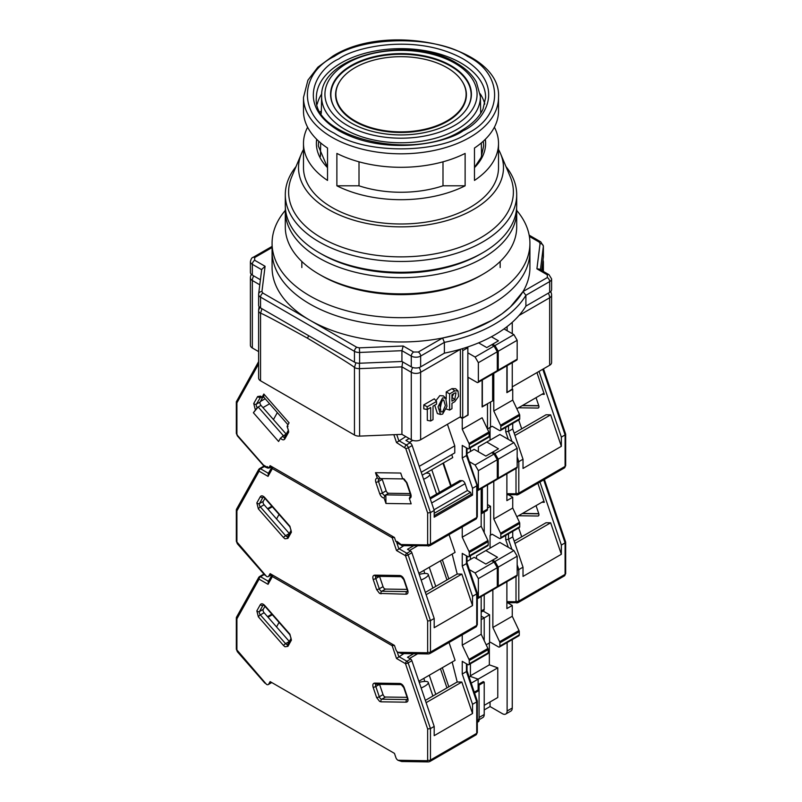 <?xml version="1.0" encoding="UTF-8"?>
<svg xmlns="http://www.w3.org/2000/svg" width="802" height="802" viewBox="0 0 802 802"><rect width="100%" height="100%" fill="white"/><g stroke="black" fill="none" stroke-linecap="round" stroke-linejoin="round"><path stroke-width="1.2" d="M442.604 397.912L438.052 406.794L440.529 414.464L442.604 414.113L446.975 406.383L445.722 398.183L442.604 397.912M445.722 398.183L443.376 395.897L439.797 395.637L435.927 400.719M434.714 405.17L437.381 413.571L440.529 414.464M441.772 400.83L439.967 409.561M442.604 400.078L443.666 399.907L445.361 405.561L442.604 411.947L440.95 411.757L439.937 405.712L442.604 400.078M442.594 338.003L444.388 342.364A132.23 76.34 180 0 0 494.493 324.229A132.23 76.34 180 0 0 525.901 295.306L549.661 281.592L549.661 292.389L525.901 306.103L525.901 295.306L523.024 291.567L510.433 306.895L501.962 313.843L492.157 320.188L469.15 330.735L456.238 334.805L442.594 338.003L418.293 352.028A3.308 1.905 60 0 1 420.639 356.078L444.388 342.364L444.388 353.161L420.639 366.875L420.639 356.078A6.606 3.82 180 0 1 411.286 356.078L411.286 366.875L401.932 361.481L359.607 363.246L359.607 352.449L401.932 350.685L401.932 361.481M252.339 347.988L252.339 280.51A6.606 3.82 180 0 1 250.404 277.813L250.404 345.291A6.606 3.82 0 0 0 252.339 347.988L258.615 351.607M549.661 365.261A6.606 3.82 0 0 0 551.596 362.564L551.596 295.086A6.606 3.82 180 0 1 549.661 297.783L549.661 365.261L512.257 386.855M512.257 362.694L512.257 389.551L507.115 392.519L507.115 365.662M482.112 406.684L492.628 400.89L492.628 374.023M462.423 348.649A6.606 3.82 60 0 1 462.704 350.685L467.847 347.717L467.847 415.195L462.704 418.163L460.368 416.809L420.639 439.747L420.639 372.278L460.368 349.331L460.368 416.809M258.635 377.822A6.606 3.82 0 0 0 258.615 378.103A6.606 3.82 0 0 0 260.55 380.8L354.454 435.005A6.606 3.82 0 0 0 359.607 436.118L401.932 434.353L411.286 439.747A6.606 3.82 0 0 0 420.639 439.747M507.115 330.715L507.115 326.594M482.343 406.825L482.343 379.968M467.847 347.717A6.606 3.82 -120 0 0 467.807 346.925M427.306 409.451L427.306 420.358L430.684 420.99L430.684 407.496L427.175 409.521L423.807 408.89L423.807 404.87L427.175 406.825L436.529 401.421L434.293 398.815L423.807 404.87M446.243 409L449.621 410.063L451.957 408.709L451.957 403.316L454.764 401.692L458.574 396.388L458.002 390.985L455.646 388.699L451.957 388.619L446.243 391.917L446.243 398.825M401.932 434.353L401.932 366.875L411.286 372.278L411.286 439.747M354.454 435.005L354.454 367.537C354.253 366.644 338.604 356.88 307.507 338.213C276.399 320.96 260.75 312.67 260.55 313.321A6.606 3.82 180 0 1 258.615 310.625A6.606 3.82 180 0 1 258.635 310.344L259.768 307.377M512.257 333.682L512.257 322.294M462.704 418.163L462.704 350.685M436.529 401.421L436.529 404.128L433.02 406.153L433.02 419.647L430.684 420.99M427.175 409.521L427.175 406.825M449.621 410.063L449.621 393.872L446.243 391.917M449.621 393.872L454.764 390.895L451.957 388.619M458.002 390.985L454.764 390.895M402.674 361.913L401.932 366.875L359.607 368.639A6.606 3.82 180 0 1 354.454 367.537L355.887 362.765M359.436 363.246L359.607 436.118M307.507 338.213L308.67 335.707M354.454 362.133L260.55 307.928L260.55 297.131L354.454 351.336L354.454 362.133A6.606 3.82 0 0 0 359.607 363.246M258.635 304.95A6.606 3.82 0 0 0 258.615 305.221A6.606 3.82 0 0 0 260.55 307.928M260.409 279.778L252.339 275.106L252.339 264.319L261.673 269.703M418.293 352.028L413.621 352.028A3.308 1.905 120 0 0 411.286 356.078L401.932 350.685L403.205 346.013L359.366 347.847L359.607 352.449A6.606 3.82 180 0 1 354.454 351.336A3.308 1.905 -60 0 1 356.79 347.286L262.896 293.081A3.308 1.905 120 0 0 260.55 297.131A6.606 3.82 180 0 1 258.615 294.424A6.606 3.82 180 0 1 258.635 294.154A3.308 2.697 7.1 0 1 258.655 293.883L261.703 269.432L265.091 266.284L254.675 260.269A3.308 1.905 120 0 0 252.339 264.319A6.606 3.82 180 0 1 250.404 261.612L250.404 272.409A6.606 3.82 0 0 0 252.339 275.106M540.438 269.753L543.365 246.354L543.365 257.151A6.606 3.82 0 0 0 543.385 256.871A6.606 3.82 0 0 0 543.365 256.6M543.365 257.151L541.701 270.474M549.661 292.389A6.606 3.82 0 0 0 551.596 289.682L551.596 278.885A6.606 3.82 180 0 1 549.661 281.592A3.308 1.905 60 0 0 547.325 277.542L523.024 291.567M525.901 306.103A132.23 76.34 180 0 1 444.388 353.161M411.286 366.875A6.606 3.82 0 0 0 420.639 366.875M454.764 393.06L455.997 392.84L454.764 399.536L451.957 401.16L451.957 394.674L454.764 393.06M453.721 393.662L451.957 397.261L454.764 399.536M539.315 269.101L536.909 268.83L547.325 274.845A3.308 1.905 -60 0 1 548.979 274.675L539.315 269.101M450.784 65.533A70.406 40.651 0 0 0 362.805 60.12A70.406 40.651 0 0 0 335.136 108.651A70.406 40.651 0 0 0 351.216 123.017A70.406 40.651 0 0 0 466.864 108.651A70.406 40.651 0 0 0 450.784 65.533M447.045 67.689A65.122 37.594 180 0 1 461.912 80.982A65.122 37.594 180 0 1 436.328 125.854A65.122 37.594 180 0 1 354.955 120.861A65.122 37.594 180 0 1 340.088 80.982A65.122 37.594 180 0 1 447.045 67.689M285.301 210.425A128.921 74.436 0 0 0 272.078 243.267L272.078 251.357A128.921 74.436 0 0 0 309.843 303.988A128.921 74.436 0 0 0 450.333 320.128A128.921 74.436 0 0 0 529.922 251.357L529.922 267.557A128.921 74.436 0 0 1 450.333 336.319A128.921 74.436 0 0 1 309.843 320.188A128.921 74.436 0 0 1 272.078 267.557L272.078 251.357A128.921 74.436 0 0 0 309.843 303.988A128.921 74.436 0 0 0 450.333 320.128A128.921 74.436 0 0 0 529.922 251.357L529.922 243.267A128.921 74.436 0 0 0 516.699 210.425M272.078 243.267A128.921 74.436 0 0 0 309.843 295.888A128.921 74.436 0 0 0 450.333 312.028A128.921 74.436 0 0 0 529.922 243.267M516.598 208.179A115.699 66.797 180 0 1 516.699 210.876L516.699 227.066A115.699 66.797 180 0 1 482.814 274.304A115.699 66.797 180 0 1 319.186 274.304L321.522 275.647A112.39 64.892 0 0 0 321.532 275.647L319.186 274.304A115.699 66.797 180 0 1 285.301 227.066L285.301 210.876A115.699 66.797 180 0 1 285.402 208.179M516.699 210.876A115.699 66.797 180 0 1 445.27 272.59A115.699 66.797 180 0 1 319.186 258.104A115.699 66.797 180 0 1 285.301 210.876M321.532 275.647A112.39 64.892 0 0 0 480.478 275.647L482.814 274.304M481.621 253.382A112.39 64.892 180 0 1 321.532 254.054A112.39 64.892 0 0 0 480.478 254.054L482.814 252.71A115.699 66.797 180 0 1 319.186 252.71L319.186 252.71A115.699 66.797 180 0 1 285.301 205.472L285.301 194.675A115.699 66.797 180 0 1 295.998 166.626M565.089 433.681L565.089 434.935L561.35 437.09L561.35 446.323L523.014 468.458L523.014 459.225L518.804 461.651L518.804 493.12L565.089 466.403A1.985 1.143 180 0 0 565.671 465.591L564.407 467.917A3.308 1.905 -120 0 0 565.089 466.403L565.089 433.681M518.523 407.787L537.901 408.058A2.647 1.524 -120 0 0 538.403 407.937A2.647 1.524 -120 0 0 538.764 405.662L536.047 397.672M516.829 408.759L542.974 393.662L544.317 394.333L536.939 372.599M561.35 437.09L539.034 371.396M512.257 389.01L506.884 392.649L506.884 365.792M470.423 451.496L470.423 447.847L470.423 451.496M514.172 433.18L546.032 414.774L550.653 414.845L561.35 446.323M541.881 394.303L544.317 394.333M517.17 462.122L518.804 461.651L517.17 456.829M514.944 435.466L550.653 414.845M512.729 389.281L512.729 400.078L519.465 414.323A1.985 1.143 -120 0 1 519.746 415.456L519.746 418.704L500.809 429.631A1.985 1.143 60 0 1 500.398 430.534A1.985 1.143 60 0 1 499.405 430.443L492.157 426.253L487.486 428.96L492.157 426.253M500.398 430.534L519.335 419.606A1.985 1.143 -120 0 0 519.746 418.704M512.729 423.416L512.729 428.94L523.014 459.225M493.791 373.351L493.791 411.005L500.528 425.26A1.985 1.143 60 0 1 500.809 426.393L500.809 429.631M478.604 342.855L486.784 347.577L498.473 340.83L491.405 336.76M490.523 402.103L490.523 427.205M492.628 344.208L494.964 345.552L513.902 334.624L504.007 328.91M513.902 334.624L517.17 340.289L498.232 351.226L498.232 370.113A1.985 1.143 60 0 1 497.831 371.025A1.985 1.143 60 0 1 497.24 371.095M497.831 371.025L516.759 360.098A1.985 1.143 -120 0 0 517.17 359.186L517.17 340.289M490.052 440.158L490.052 427.476M493.791 411.005L512.729 400.078M511.947 441.461L508.518 431.366L512.729 428.94M508.518 425.852L508.518 431.366L505.721 431.737L508.308 439.356M498.232 351.226L494.964 345.552M287.968 424.729L263.728 397.08L262.003 397.331L263.848 394.033L289.061 422.784L287.216 426.083L287.998 426.373M262.795 397.622L260.57 396.118L257.632 396.549A1.985 1.534 29.2 0 0 260.289 397.17A2.647 1.524 60 0 1 260.56 396.86M425.762 473.17A11.569 3.078 161.2 0 1 429.822 474.122A11.569 3.078 161.2 0 1 426.223 477.952A11.569 3.078 161.2 0 1 423.616 479.275M409.17 438.534L405.902 440.418L410.063 442.824A3.308 1.905 60 0 1 412.158 445.551L434.193 510.433L434.193 517.21L472.528 495.085L471.225 494.333L470.543 492.318L467.426 490.513L465.1 483.676A3.308 1.905 -120 0 0 463.005 480.949A3.308 1.905 -120 0 0 461.972 480.629L459.877 480.598L429.932 497.892M487.486 429.14L487.486 403.857L482.112 406.955L482.112 380.098M487.486 509.12L482.343 512.087A3.308 1.905 60 0 1 481.661 513.601L486.804 510.633A3.308 1.905 -120 0 0 487.486 509.12L487.486 484.959M459.907 417.08L462.243 418.433L467.847 414.925M477.962 382.494L496.889 371.567A1.985 1.143 -120 0 0 497.3 370.654L497.3 351.767L478.373 362.694L478.373 381.592A1.985 1.143 60 0 1 477.962 382.494A1.985 1.143 60 0 1 476.969 382.394L468.087 377.271L468.087 415.055M462.243 418.433L462.243 429.23L482.112 417.752L488.839 432.007A1.985 1.143 -120 0 1 489.12 433.14L489.12 436.378L469.25 447.847A1.985 1.143 60 0 1 468.839 448.759A1.985 1.143 60 0 1 467.847 448.659L462.243 445.421L462.243 458.012L466.443 455.586L466.443 447.847M482.343 512.087L482.343 487.927M263.577 465.631A1.985 0.531 -41.2 0 1 263.387 465.571A1.985 0.531 -41.2 0 1 263.477 465.07L266.595 466.874L267.487 466.654L268.75 468.087L270.104 465.661L394.454 537.46L395.807 541.45L397.07 541.46L401.09 544.528A1.985 1.534 90.8 0 0 402.464 545.701L429.772 545.741A3.308 1.905 60 0 0 430.453 544.227A1.985 1.143 180 0 1 427.646 544.227L427.646 512.969L430.453 512.588L434.193 510.433M478.373 362.694L475.095 357.03L494.032 346.093L497.3 351.767M467.847 352.84L475.095 357.03M421.23 472.258L454.764 452.899L454.764 445.842L447.436 424.278M443.436 462.965L451.135 485.651M472.528 495.085L472.528 488.298L462.243 458.012M469.25 447.847L469.25 444.609L489.12 433.14M462.243 429.23L468.969 443.476A1.985 1.143 60 0 1 469.25 444.609M468.839 448.759L488.709 437.29A1.985 1.143 -120 0 0 489.12 436.378M384.108 498.042C382.243 497.751 380.78 496.328 379.737 493.771L375.837 482.303C375.156 479.756 375.657 478.363 377.341 478.122L375.496 472.689L400.709 473.05L402.554 478.483L403.987 478.924L406.935 482.744L410.825 494.212C411.506 496.759 411.005 498.152 409.321 498.393L411.165 503.826L385.952 503.466L384.108 498.042L384.9 495.415L385.832 494.874L385.952 503.466M253.392 412.739L258.194 406.985L283.407 435.747L280.449 438.193L278.605 441.491L253.392 412.739L257.262 407.526A2.647 1.524 60 0 1 256.399 404.148A1.985 1.534 -150.8 0 1 253.733 403.516L257.632 396.549M271.587 466.523L268.75 468.087M419.225 466.353L454.764 445.842M427.646 512.969L405.752 448.498L396.509 442.554L405.802 436.589M472.528 488.298L476.729 485.872L476.729 484.629L466.443 455.586M442.965 463.235L450.664 485.922M269.592 403.777L262.956 407.606M260.409 401.501L265.181 398.744M410.574 495.225L385.832 494.874L388.639 493.26L410.183 493.561M409.321 498.393L410.554 495.516M402.554 478.483L404.569 479.476M375.496 472.689L380.298 478.583L402.754 478.904M377.341 478.122L379.366 479.125L380.298 478.583M378.855 479.245L379.366 479.125M262.485 397.782L260.139 401.982A2.647 1.524 -120 0 0 261.001 405.371L257.262 407.526M263.728 397.08L263.848 394.033M258.615 363.988L236.911 402.845L236.329 401.772L258.475 361.882A1.985 1.534 -150.8 0 0 258.615 363.416M491.696 344.75L494.032 346.093M431.777 469.691L439.476 492.378M422.233 475.205L452.749 457.581L451.747 454.644M382.073 478.614A2.647 1.524 -120 0 0 382.243 479.355L386.133 490.824A2.647 1.524 -120 0 0 388.639 493.26M261.001 405.371L286.204 434.123A2.647 1.524 -120 0 0 286.214 434.133L283.407 435.747M471.225 494.333L434.193 515.716M470.543 492.318L434.193 513.31M433.982 509.821L467.426 490.513M419.225 574.402A11.569 3.078 161.2 0 1 428.258 574.463A11.569 3.078 161.2 0 1 424.659 578.292A11.569 3.078 161.2 0 1 421.14 580.016M271.587 574.483L268.69 576.157A3.308 1.905 60 0 1 268.239 576.618A3.308 1.905 60 0 1 266.595 576.458L264.419 574.292M268.69 576.157L270.104 573.63L394.454 645.42L395.867 649.58A3.308 1.905 60 0 0 397.972 652.307L427.125 652.768L427.646 652.096L427.646 620.999L430.453 620.628L434.193 618.462L411.877 552.738A1.985 1.143 -120 0 0 410.614 551.104L407.496 549.3L413.471 545.851M236.911 510.884L236.45 509.33L258.755 469.401A1.985 1.534 -150.8 0 1 259.226 468.929A1.985 1.143 -120 0 1 259.497 468.649L258.755 469.401A1.985 1.534 -150.8 0 0 259.086 471.175L236.911 510.884L236.911 541.982L266.505 576.407M394.173 537.29A1.985 0.531 161.2 0 1 392.178 537.761L272.379 468.599L268.048 476.358L268.58 473.421M272.79 467.215A1.985 1.143 120 0 0 272.379 468.599A1.985 1.534 -150.8 0 1 272.068 466.794L268.068 473.952M427.646 652.096A1.985 1.143 0 0 0 430.453 652.096L430.453 620.628L408.138 554.904A1.985 0.531 161.2 0 1 405.471 555.696L396.509 550.523L403.777 545.721M427.125 652.768A1.985 1.534 90.8 0 0 428.499 653.941L401.712 653.56L398.053 652.357M407.085 589.38L385.531 589.079A2.647 1.524 60 0 1 383.035 586.633L379.546 576.377A2.647 1.524 60 0 1 379.546 576.367L375.807 578.533A2.647 1.524 60 0 1 376.088 576.317M449.05 534.603L455.085 552.367L418.855 573.29M283.557 537.591L258.344 508.839L256.84 502.914L260.319 496.679C261.372 495.335 262.825 495.596 264.7 497.471L289.903 526.222L291.417 532.137L287.928 538.383L284.991 538.804L283.557 537.591A1.985 0.531 -41.2 0 1 285.572 535.686L289.311 533.52A2.647 1.524 -120 0 0 289.322 533.53L264.099 504.769A2.647 1.524 60 0 1 263.236 501.38L264.941 498.343M434.193 618.462L434.193 627.705L472.528 605.57L472.528 596.337L476.729 593.901L476.729 592.658L476.729 625.38L430.453 652.096A3.308 1.905 60 0 1 429.772 653.61L428.499 653.941M484.218 512.127L484.218 532.688L484.218 512.127M470.423 555.806L470.423 559.455L470.423 555.806M442.333 559.736L448.829 578.864M429.27 567.275L435.767 586.402M446.955 579.946L440.458 560.819M267.838 468.107L264.229 466.594A1.985 1.143 -120 0 0 263.236 466.493L259.497 468.649A1.985 1.143 -120 0 1 260.49 468.749A1.985 1.143 120 0 0 259.086 471.175L268.048 476.358M472.528 596.337L462.243 566.052L462.243 553.38L467.847 556.618A1.985 1.143 60 0 0 468.839 556.718L487.776 545.791A1.985 1.143 -120 0 0 488.187 544.879L488.187 541.641A1.985 1.143 -120 0 0 487.907 540.508L481.17 526.252L481.17 488.598M487.907 540.508L468.969 551.435A1.985 1.143 60 0 1 469.25 552.568L469.25 555.806A1.985 1.143 60 0 1 468.839 556.718M468.969 551.435L462.243 537.19L462.243 526.994M452.168 554.062L457.21 574.021L461.832 574.092L472.528 605.57M477.962 490.453L496.889 479.526A1.985 1.143 -120 0 0 497.3 478.614L497.3 459.726L494.032 454.052L475.095 464.99L478.373 470.654L478.373 489.551A1.985 1.143 60 0 1 477.962 490.453A1.985 1.143 60 0 1 477.31 490.513M475.095 464.99L469.36 461.671M494.032 454.052L491.696 452.709L485.852 456.077L474.162 449.331L467.025 453.451M426.123 594.703L461.832 574.092M423.797 570.433L424.829 573.47M457.21 574.021L425.351 592.417M272.329 506.774L268.028 509.25M271.828 506.192L267.527 508.679M462.243 566.052L466.443 563.616L466.443 555.806M462.243 537.19L481.17 526.252M497.3 459.726L478.373 470.654M466.443 562.372L466.443 563.616L466.443 562.372M565.089 541.651L565.089 542.894L561.35 545.049L561.35 554.292L523.014 576.417L523.014 567.184L518.804 569.61L518.804 601.089L565.089 574.362A1.985 1.143 180 0 0 565.671 573.56L564.407 575.876A3.308 1.905 -120 0 0 565.089 574.362L565.089 541.651M518.523 515.746L537.901 516.017A2.647 1.524 -120 0 0 538.403 515.897A2.647 1.524 -120 0 0 538.764 513.631L536.047 505.631M516.829 516.719L542.974 501.631L544.317 502.293L537.851 483.245M561.35 545.049L539.947 482.032M487.486 508.037L490.523 506.283L490.523 535.165L492.157 534.222L499.405 538.403A1.985 1.143 60 0 0 500.398 538.503A1.985 1.143 60 0 0 500.809 537.591L500.809 534.353L519.746 523.425A1.985 1.143 -120 0 0 519.465 522.292L512.729 508.037L512.729 497.24L506.884 500.618L506.884 473.751M487.486 504.528L490.523 506.283M508.578 494.844L512.729 497.24M481.17 612.126L483.526 610.763A3.308 1.905 -120 0 0 484.218 609.249L484.218 594.813M514.172 541.139L546.032 522.744L550.653 522.804L561.35 554.292M541.881 502.263L544.317 502.293M517.17 570.082L518.804 569.61L517.17 564.798M514.944 543.425L550.653 522.804M500.398 538.503L519.335 527.566A1.985 1.143 -120 0 0 519.746 526.663L519.746 523.425M512.729 531.385L512.729 536.899L523.014 567.184M493.791 481.31L493.791 518.974L500.528 533.22A1.985 1.143 60 0 1 500.809 534.353M491.696 452.709L498.473 448.789L486.784 442.042L478.373 446.904L478.373 451.767M492.628 452.168L494.964 453.521L513.902 442.584L499.877 434.494L486.784 442.042M513.902 442.584L517.17 448.258L498.232 459.185L498.232 478.082A1.985 1.143 60 0 1 497.831 478.984A1.985 1.143 60 0 1 497.24 479.055M497.831 478.984L516.759 468.057A1.985 1.143 -120 0 0 517.17 467.145L517.17 448.258M490.052 548.117L490.052 535.435L492.157 534.222M493.791 518.974L512.729 508.037M511.947 549.42L508.518 539.325L512.729 536.899M508.518 533.811L508.518 539.325L505.721 539.696L508.308 547.315M498.232 459.185L494.964 453.521M419.225 682.362A11.569 3.078 161.2 0 1 428.258 682.432A11.569 3.078 161.2 0 1 424.659 686.251A11.569 3.078 161.2 0 1 421.14 687.986M271.587 682.442L268.69 684.116A3.308 1.905 60 0 1 268.239 684.577A3.308 1.905 60 0 1 266.595 684.417L264.419 682.251M268.69 684.116L270.104 681.59L394.454 753.379L395.867 757.539A3.308 1.905 60 0 0 397.972 760.266L427.125 760.727L427.646 760.055L427.646 728.958L430.453 728.587L434.193 726.432L411.877 660.708A1.985 1.143 -120 0 0 410.614 659.064L407.496 657.269L413.621 653.73M236.911 618.843L236.45 617.299L258.755 577.37A1.985 1.534 -150.8 0 1 259.226 576.899A1.985 1.143 -120 0 1 259.497 576.618L258.755 577.37A1.985 1.534 -150.8 0 0 259.086 579.144L236.911 618.843L236.911 649.941L266.505 684.367M394.173 645.259A1.985 0.531 161.2 0 1 392.178 645.72L272.379 576.558L268.048 584.317L268.58 581.38M272.79 575.174A1.985 1.143 120 0 0 272.379 576.558A1.985 1.534 -150.8 0 1 272.068 574.763L268.068 581.911M427.646 760.055A1.985 1.143 0 0 0 430.453 760.055L430.453 728.587L408.138 662.863A1.985 0.531 161.2 0 1 405.471 663.655L396.509 658.482L403.927 653.59M427.125 760.727A1.985 1.534 90.8 0 0 428.499 761.9L401.712 761.519L398.053 760.316M407.085 697.339L385.531 697.038A2.647 1.524 60 0 1 383.035 694.602L379.546 684.337A2.647 1.524 60 0 1 379.546 684.327M449.03 642.492L455.085 660.337L418.855 681.249M283.557 645.55L258.344 616.798L256.84 610.873L260.319 604.638C261.372 603.304 262.825 603.565 264.7 605.43L289.903 634.182L291.417 640.106L287.928 646.342L284.991 646.763L283.557 645.55A1.985 0.531 -41.2 0 1 285.572 643.645L289.311 641.48A2.647 1.524 -120 0 0 289.322 641.49L264.099 612.728A2.647 1.524 60 0 1 263.236 609.35L264.941 606.302M481.17 619.645L484.218 617.891L484.218 640.648L484.218 617.891L481.17 616.136L484.218 617.891L489.591 614.783L489.591 642.853L486.182 644.818L489.591 642.853M434.193 726.432L434.193 735.665L472.528 713.529L472.528 704.296L476.729 701.87L476.729 700.617L476.729 733.339L430.453 760.055A3.308 1.905 60 0 1 429.772 761.569L428.499 761.9M470.423 663.765L470.423 676.437L478.132 679.154L478.132 689.951L479.075 690.492L479.075 720.186A3.308 1.905 60 0 1 478.383 721.7L477.31 722.311M442.333 667.695L448.829 686.823M429.27 675.234L435.767 694.362M446.955 687.905L440.458 668.778M264.49 574.703L264.229 574.553A1.985 1.143 -120 0 0 263.236 574.453L259.497 576.618A1.985 1.143 -120 0 1 260.49 576.708A1.985 1.143 120 0 0 259.086 579.144L268.048 584.317M472.528 704.296L462.243 674.011L462.243 661.339L467.847 664.587A1.985 1.143 60 0 0 468.839 664.678L487.776 653.75A1.985 1.143 -120 0 0 488.187 652.838L488.187 649.6A1.985 1.143 -120 0 0 487.907 648.467L481.17 634.222L481.17 596.568M487.907 648.467L468.969 659.404A1.985 1.143 60 0 1 469.25 660.537L469.25 663.775A1.985 1.143 60 0 1 468.839 664.678M468.969 659.404L462.243 645.149L462.243 634.863M452.168 662.021L457.21 681.981L461.832 682.051L472.528 713.529M477.962 598.422L496.889 587.485A1.985 1.143 -120 0 0 497.3 586.583L497.3 567.686L494.032 562.022L475.095 572.949L478.373 578.623L478.373 597.51A1.985 1.143 60 0 1 477.962 598.422A1.985 1.143 60 0 1 477.31 598.472M475.095 572.949L469.33 569.62M494.032 562.022L491.696 560.668L485.852 564.047L474.162 557.3L467.025 561.41M426.123 702.662L461.832 682.051M474.594 693.078L479.075 690.492M478.132 689.951L474.283 692.176M477.701 720.507A6.606 3.82 -120 0 0 479.075 717.489L479.075 685.098L478.132 684.557L478.132 679.154L471.215 683.154M469.18 677.149L470.423 676.437L478.132 679.154L497.771 667.825L489.35 664.848L489.35 642.993M423.797 678.392L424.829 681.429M457.21 681.981L425.351 700.377M272.329 614.733L268.028 617.219M271.828 614.152L267.527 616.638M462.243 674.011L466.443 671.585L466.443 663.775M462.243 645.149L481.17 634.222M497.3 567.686L478.373 578.623M466.443 670.332L466.443 671.585L466.443 670.332M484.218 709.93L490.052 706.552L502.443 713.71A6.606 3.82 60 0 0 505.751 714.031A6.606 3.82 60 0 0 507.115 711.003L507.115 642.582M483.075 611.024L489.591 614.783M507.626 602.793L512.257 605.47L506.884 608.578L506.884 581.721M470.423 675.785L489.35 664.848M479.075 685.098L484.218 682.131L483.275 681.59L478.132 684.557M484.218 682.131L484.218 714.512L479.075 717.489M479.075 719.725L482.844 717.539A6.606 3.82 -120 0 0 484.218 714.512M512.257 605.47L512.257 616.267L518.994 630.522L499.596 641.72A1.985 1.143 60 0 1 499.877 642.853L519.275 631.655A1.985 1.143 -120 0 0 518.994 630.522M519.275 631.655L519.275 634.893L499.877 646.091A1.985 1.143 60 0 1 499.466 647.003A1.985 1.143 60 0 1 498.473 646.903L490.523 642.312M499.466 647.003L518.864 635.806A1.985 1.143 -120 0 0 519.275 634.893M512.257 639.615L512.257 708.036A6.606 3.82 60 0 1 510.894 711.063L505.751 714.031M490.052 706.552L490.052 701.961M484.218 705.339L497.771 697.509L497.771 667.825M476.498 558.643L476.498 555.946L485.852 550.553L497.541 557.3L491.696 560.668M499.877 646.091L499.877 642.853M492.859 589.811L492.859 627.475L499.596 641.72M485.852 550.553L499.877 542.453L513.902 550.553L494.964 561.48L492.628 560.127M517.17 556.217L498.232 567.144L498.232 586.041A1.985 1.143 60 0 1 497.831 586.944L516.759 576.016A1.985 1.143 -120 0 0 517.17 575.114L517.17 556.217L513.902 550.553M492.859 627.475L512.257 616.267M497.831 586.944A1.985 1.143 60 0 1 497.24 587.014M494.964 561.48L498.232 567.144M485.621 143.939A84.621 48.862 0 0 0 485.17 139.438M467.616 133.272C503.586 115.819 503.586 73.804 467.616 56.351C437.391 35.589 364.619 35.589 334.384 56.351C298.414 73.804 298.414 115.819 334.384 133.272C364.609 154.044 437.381 154.044 467.616 133.272M506.002 166.626A115.699 66.797 180 0 1 516.699 194.675L516.699 205.472A115.699 66.797 180 0 1 482.814 252.71M321.532 254.054L319.186 252.71L321.522 254.054A112.39 64.892 0 0 0 321.532 254.054M327.527 167.638A84.621 48.862 180 0 1 316.379 143.398A84.621 48.862 180 0 1 316.68 139.287M321.782 93.824A84.621 48.862 0 0 0 317.221 104.13M316.83 139.438A84.621 48.862 0 0 0 316.379 143.939M516.699 194.675A115.699 66.797 180 0 1 445.27 256.389A115.699 66.797 180 0 1 319.186 241.913A115.699 66.797 180 0 1 285.301 194.675M498.513 149.503A102.476 59.168 180 0 1 500.588 153.743L510.222 176.691A112.39 64.892 180 0 1 456.027 248.56A112.39 64.892 180 0 1 321.532 237.863A112.39 64.892 180 0 1 291.778 176.691L301.412 153.743A102.476 59.168 180 0 1 303.487 149.503M498.513 97.513C502.072 46.987 388.459 20.782 332.73 56.19L317.863 67.208L307.908 80.21L303.487 97.513A97.513 56.3 180 0 0 332.048 137.322A97.513 56.3 180 0 0 469.952 137.322A97.513 56.3 180 0 0 498.513 97.513L498.513 111.007A97.513 56.3 0 0 1 474.473 148.029L474.473 180.42A97.513 56.3 0 0 0 498.513 143.398A97.513 56.3 0 0 0 494.393 127.207M481.651 111.749A97.513 56.3 0 0 0 480.669 110.937M465.12 185.813L465.12 153.423A97.513 56.3 0 0 1 336.88 153.423L336.88 185.813A97.513 56.3 0 0 0 465.12 185.813L442.995 185.813A84.621 48.862 180 0 1 359.005 185.813L359.005 161.824M307.607 127.207A97.513 56.3 0 0 0 303.487 143.398L303.487 167.688A97.513 56.3 0 0 0 332.048 207.497A97.513 56.3 0 0 0 438.313 219.708A97.513 56.3 0 0 0 498.513 167.688L498.513 143.398M500.588 153.743A102.476 59.168 180 0 1 451.175 219.277A102.476 59.168 180 0 1 328.539 209.522A102.476 59.168 180 0 1 301.412 153.743M442.995 161.824L442.995 185.813M485.32 139.287A84.621 48.862 180 0 1 485.621 143.398A84.621 48.862 180 0 1 474.473 167.638M484.779 104.13A84.621 48.862 0 0 0 480.218 93.824M303.487 143.398A97.513 56.3 0 0 0 327.527 180.42L327.527 148.029A97.513 56.3 0 0 1 303.487 111.007L303.487 97.513M321.331 110.937A97.513 56.3 0 0 0 320.349 111.749M336.88 185.813L359.005 185.813M253.713 275.898A6.606 3.82 120 0 0 252.339 280.51L259.788 284.81M542.332 270.835L543.365 262.545L543.365 271.437M519.014 315.477L549.661 297.783A6.606 3.82 -120 0 0 548.287 293.171M261.913 308.71L260.55 313.321L260.55 380.8M542.934 260.61A6.606 5.383 -172.9 0 1 543.365 262.545A6.606 3.82 0 0 0 543.385 262.274L543.385 271.447M419.175 367.517A6.606 3.82 60 0 1 420.639 372.278A6.606 3.82 180 0 1 411.286 372.278A6.606 3.82 -60 0 1 412.749 367.517M413.621 352.028L403.205 346.013M543.385 256.871L543.385 246.074A6.606 3.82 180 0 1 543.365 246.354A3.308 2.697 -172.9 0 0 540.067 243.517L536.909 268.83M529.37 236.41L539.104 242.034A3.308 1.905 -60 0 1 540.759 241.863L529.15 235.166M254.675 260.269L254.675 257.562A3.308 1.905 -120 0 0 253.021 257.402L272.078 246.404M254.675 257.562L272.078 247.517M258.615 305.221L258.655 293.883A3.308 2.697 7.1 0 1 261.933 291.587L265.091 266.284M359.366 347.847L356.79 347.286M547.325 274.845L547.325 277.542M539.104 242.034L540.067 243.517M262.896 293.081L261.933 291.587M321.622 96.4C319.617 55.248 411.296 34.446 456.448 63.047C465.611 68.35 472.268 74.696 476.408 82.085L480.378 96.4A79.388 45.834 180 0 1 457.14 129.343A79.388 45.834 180 0 1 344.86 129.343A79.388 45.834 180 0 1 321.622 96.4L321.281 113.293M454.794 63.218A76.08 43.93 180 0 1 454.794 125.333A76.08 43.93 180 0 1 347.206 125.333A76.08 43.93 180 0 1 347.206 63.218A76.08 43.93 180 0 1 454.794 63.218M466.734 108.841A70.135 40.491 0 0 0 450.594 66.095A70.135 40.491 0 0 0 363.116 60.661A70.135 40.491 0 0 0 335.266 108.841M339.958 81.182A65.403 37.754 0 0 0 339.827 81.383A65.403 37.754 0 0 0 354.755 121.433A65.403 37.754 0 0 0 436.478 126.445A65.403 37.754 0 0 0 462.173 81.383A65.403 37.754 0 0 0 462.042 81.182M522.262 405.622L538.824 405.862M542.774 369.231L565.089 434.935M537.901 408.058L538.764 407.556M517.49 494.794A1.985 1.534 -89.2 0 1 515.475 493.791L506.884 493.671M516.007 468.488L516.007 493.12A1.985 1.143 0 0 0 518.804 493.12A3.308 1.905 60 0 1 518.122 494.633L564.407 467.917M505.721 427.466L505.721 431.737M516.007 493.12L515.475 493.791M500.528 425.26L519.465 414.323M498.232 370.113L517.17 359.186M500.809 426.393L519.746 415.456M406.935 482.744A1.985 0.531 161.2 0 1 406.454 482.573L403.927 479.656M430.283 498.924L461.972 480.629M468.969 443.476L488.839 432.007M255.236 409.441L253.733 403.516M287.216 426.083L288.72 432.007L284.83 438.975C283.778 440.318 282.314 440.057 280.449 438.193M401.852 545.52A1.985 1.143 -60 0 1 401.491 545.43A1.985 1.143 -60 0 1 401.09 544.528L427.125 544.889L427.646 544.227M396.509 442.554L393.842 434.694M236.911 402.845L236.911 434.103L237.442 435.376L263.477 465.07A1.985 1.143 120 0 0 263.888 465.982L267.006 467.787L269.642 467.847A3.308 1.905 -120 0 0 270.094 467.386A1.985 1.534 29.2 0 1 269.703 467.536M478.373 381.592L497.3 370.654M412.769 440.398L409.311 442.393M396.729 434.574L398.784 440.629L406.323 444.98L410.063 442.824M476.729 485.872L476.729 517.501A1.985 1.143 0 0 0 477.31 516.699L476.047 519.014A3.308 1.905 -120 0 0 476.729 517.501L430.453 544.227L430.453 512.588L408.418 447.706A3.308 1.905 -120 0 0 406.323 444.98A1.985 1.143 -60 0 0 404.92 447.416M397.972 542.723A1.985 1.143 120 0 0 398.383 543.636L396.649 541.46A1.985 0.531 -18.8 0 0 397.13 541.631M410.825 494.212A1.985 0.531 161.2 0 1 410.353 494.042L410.604 495.646M375.837 482.303A1.985 0.531 -18.8 0 0 378.504 481.511A2.647 1.524 60 0 1 378.785 479.295M379.737 493.771A1.985 0.531 -18.8 0 0 382.394 492.979L378.504 481.511L382.243 479.355M384.9 495.415A2.647 1.524 60 0 1 382.394 492.979L386.133 490.824M284.83 438.975A1.985 1.534 -150.8 0 1 284.499 437.2L284.61 437.1M284.53 437.15A2.647 1.524 60 0 1 282.464 436.278M288.72 432.007A1.985 1.534 -150.8 0 1 288.389 430.233L287.126 426.584M260.139 401.982L256.399 404.148L260.74 396.91M427.125 544.889A1.985 1.534 90.8 0 0 428.499 546.062M267.427 466.754A1.985 1.534 29.2 0 0 267.988 467.225M266.595 466.874A1.985 1.143 120 0 0 267.006 467.787M237.442 435.376A1.985 0.531 138.8 0 0 237.352 435.877L263.888 465.982M236.911 434.103A1.985 1.143 180 0 1 236.329 433.301L237.352 435.877M405.752 448.498A1.985 0.531 -18.8 0 0 408.418 447.706L412.158 445.551M431.666 502.984L465.1 483.676M381 593.851A1.985 1.534 -89.2 0 1 381.792 591.234A2.647 1.524 60 0 1 380.97 590.984A2.647 1.524 60 0 1 379.296 588.798L375.807 578.533A1.985 0.531 -18.8 0 1 373.141 579.325C372.459 576.778 372.96 575.385 374.654 575.144L399.857 575.505C401.732 575.796 403.185 577.209 404.238 579.766L407.717 590.031C408.408 592.578 407.897 593.971 406.213 594.212L379.567 593.41L376.629 589.59L373.141 579.325M287.637 536.548A2.647 1.524 60 0 1 286.394 536.378A2.647 1.524 60 0 1 285.572 535.686L260.359 506.924A2.647 1.524 60 0 1 259.497 503.546L262.986 497.31A2.647 1.524 60 0 1 263.257 496.989M287.928 538.383A1.985 1.534 -150.8 0 1 287.597 536.598L287.717 536.508M427.646 620.999L405.471 555.696A1.985 1.143 -60 0 1 406.875 553.26L398.784 548.598L396.358 541.45M396.509 550.523L392.178 537.761A1.985 1.143 -60 0 1 392.589 536.378M376.168 576.267L376.028 576.317A1.985 1.534 -89.2 0 1 374.654 575.144M376.629 589.59A1.985 0.531 -18.8 0 0 379.296 588.798L383.035 586.633M406.213 594.212A1.985 1.534 -89.2 0 1 407.005 591.595L381.792 591.234L385.531 589.079M407.717 590.031A1.985 0.531 161.2 0 1 407.246 589.861L407.506 591.465M404.238 579.766A1.985 0.531 161.2 0 1 403.757 579.595L407.246 589.861M399.857 575.505A1.985 1.534 90.8 0 0 401.241 576.678L403.757 579.595M263.347 496.929L264.61 497.962A1.985 0.531 -41.2 0 1 264.7 497.471M260.319 496.679A1.985 1.534 29.2 0 0 262.986 497.31L263.437 497.05M256.84 502.914A1.985 1.534 29.2 0 0 259.497 503.546L263.236 501.38M258.344 508.839A1.985 0.531 -41.2 0 1 260.359 506.924L264.099 504.769M291.417 532.137A1.985 1.534 -150.8 0 1 291.086 530.363L287.597 536.598M289.903 526.222A1.985 0.531 138.8 0 0 289.823 526.713L291.086 530.363M237.442 543.255A1.985 0.531 138.8 0 0 237.352 543.746L264.871 575.144M236.911 541.982A1.985 1.143 180 0 1 236.329 541.17L237.352 543.746M268.419 473.33L260.49 468.749L264.229 466.594M411.877 552.738L408.138 554.904A1.985 1.143 -120 0 0 406.875 553.26L410.614 551.104M409.541 550.483L417.461 545.911M476.047 626.893A3.308 1.905 -120 0 0 476.729 625.38A1.985 1.143 0 0 0 477.31 624.568L476.047 626.893L429.772 653.61M476.729 593.901L466.443 563.616M478.373 489.551L497.3 478.614M469.25 552.568L488.187 541.641M488.187 544.879L469.25 555.806M522.262 513.581L538.824 513.821M543.686 479.877L565.089 542.894M537.901 516.017L538.764 515.526M484.218 609.249L481.17 611.004M517.49 602.753A1.985 1.534 -89.2 0 1 515.475 601.751L506.884 601.63M516.007 576.458L516.007 601.089A1.985 1.143 0 0 0 518.804 601.089A3.308 1.905 60 0 1 518.122 602.603L564.407 575.876M505.721 535.425L505.721 539.696M516.007 601.089L515.475 601.751M500.528 533.22L519.465 522.292M498.232 478.082L517.17 467.145M519.746 526.663L500.809 537.591M381 701.82L379.567 701.369L376.629 697.55L373.141 687.294C372.459 684.738 372.96 683.344 374.654 683.103L399.857 683.464C401.732 683.755 403.185 685.179 404.238 687.735L407.717 697.991C408.408 700.537 407.897 701.93 406.213 702.171L381 701.82A1.985 1.534 -89.2 0 1 381.792 699.194A2.647 1.524 60 0 1 380.97 698.943A2.647 1.524 60 0 1 379.296 696.758L375.807 686.502A2.647 1.524 60 0 1 376.088 684.286M287.637 644.507A2.647 1.524 60 0 1 286.394 644.337A2.647 1.524 60 0 1 285.572 643.645L260.359 614.893A2.647 1.524 60 0 1 259.497 611.505L262.986 605.269A2.647 1.524 60 0 1 263.257 604.949M287.928 646.342A1.985 1.534 -150.8 0 1 287.597 644.567L287.717 644.467M427.646 728.958L405.471 663.655A1.985 1.143 -60 0 1 406.875 661.229L398.784 656.557L397.11 651.625M396.509 658.482L392.178 645.72A1.985 1.143 -60 0 1 392.589 644.337M376.168 684.236L376.028 684.276A1.985 1.534 -89.2 0 1 374.654 683.103M373.141 687.294A1.985 0.531 -18.8 0 0 375.807 686.502L379.546 684.337M376.629 697.55A1.985 0.531 -18.8 0 0 379.296 696.758L383.035 694.602M406.213 702.171A1.985 1.534 -89.2 0 1 407.005 699.555L381.792 699.194L385.531 697.038M407.717 697.991A1.985 0.531 161.2 0 1 407.246 697.82L407.506 699.424M404.238 687.735A1.985 0.531 161.2 0 1 403.757 687.555L407.246 697.82M399.857 683.464A1.985 1.534 90.8 0 0 401.241 684.637L403.757 687.555M263.347 604.898L264.61 605.921A1.985 0.531 -41.2 0 1 264.7 605.43M260.319 604.638A1.985 1.534 29.2 0 0 262.986 605.269L263.437 605.009M256.84 610.873A1.985 1.534 29.2 0 0 259.497 611.505L263.236 609.35M258.344 616.798A1.985 0.531 -41.2 0 1 260.359 614.893L264.099 612.728M291.417 640.106A1.985 1.534 -150.8 0 1 291.086 638.332L287.597 644.567M289.903 634.182A1.985 0.531 138.8 0 0 289.823 634.683L291.086 638.332M237.442 651.214A1.985 0.531 138.8 0 0 237.352 651.715L264.871 683.103M236.911 649.941A1.985 1.143 180 0 1 236.329 649.129L237.352 651.715M268.419 581.29L260.49 576.708L264.229 574.553M411.877 660.708L408.138 662.863A1.985 1.143 -120 0 0 406.875 661.229L410.614 659.064M479.075 720.186L477.31 721.198M409.541 658.452L417.621 653.78M476.047 734.853A3.308 1.905 -120 0 0 476.729 733.339A1.985 1.143 0 0 0 477.31 732.527L476.047 734.853L429.772 761.569M476.729 701.87L466.443 671.585M478.373 597.51L497.3 586.583M469.25 660.537L488.187 649.6M488.187 652.838L469.25 663.775M512.257 708.036L507.115 711.003M498.232 586.041L517.17 575.114M483.215 141.282A82.636 47.709 180 0 1 483.636 146.094L481.17 157.403L474.473 167.458M460.839 62.967A84.621 48.862 180 0 1 485.621 97.513L483.035 109.052C479.345 117.122 472.167 124.29 461.521 130.546C412.89 162.355 311.276 136.791 316.379 97.513A84.621 48.862 180 0 1 341.161 62.967A84.621 48.862 180 0 1 460.839 62.967M463.175 130.716C483.867 121.653 508.348 85.974 463.175 58.917C416.308 32.842 354.514 46.977 338.825 58.917C318.133 67.98 293.652 103.648 338.825 130.716C385.692 156.791 447.486 142.656 463.175 130.716M327.527 167.458L318.364 146.094A82.636 47.709 180 0 1 318.785 141.282M500.167 261.472L500.167 267.557M258.615 378.103L258.615 310.625A6.606 6.606 0 0 1 258.665 309.803L259.066 306.605M251.357 274.384A6.606 6.606 0 0 0 250.404 277.813M543.385 262.274A6.606 6.606 0 0 0 543.004 260.059M551.596 295.086A6.606 6.606 0 0 0 550.643 291.657M551.596 278.885L548.979 274.675M543.385 246.074L540.759 241.863M253.021 257.402C251.938 257.472 251.066 258.876 250.404 261.612M301.833 261.472L301.833 267.557M320.69 142.946L320.429 156.45M480.378 96.4L480.719 113.293M481.31 142.946L481.571 156.45M521.701 428.829L518.693 419.977M522.573 405.441L538.764 405.672M565.671 434.233L565.671 465.591M565.651 434.113L543.485 368.83M506.884 494.824L518.122 494.633M260.65 396.8L261.913 397.832M277.332 412.599L273.442 419.556M467.025 448.188L467.025 454.884M467.025 454.824L477.29 485.05M477.31 485.17L477.31 516.699M410.353 494.042L406.454 482.573M284.499 437.2L288.389 430.233M398.383 543.636L402.464 545.701M236.329 401.772L236.329 433.301M269.642 467.847L271.768 466.624M429.822 474.122L436.589 494.042M476.047 519.014L429.772 545.741M276.54 518.964L279.066 514.453M376.028 576.317L401.241 576.678M264.61 497.962L289.823 526.713M236.329 509.801L236.329 541.17M477.31 593.209L477.31 624.568M268.239 576.618L271.768 574.583M477.29 593.079L467.025 562.854M467.025 562.914L467.025 556.147M432.88 588.067L428.258 574.463M521.701 536.789L518.693 527.937M522.573 513.41L538.764 513.641M565.671 542.192L565.671 573.56M565.651 542.072L544.388 479.476M506.884 602.783L518.122 602.603M276.54 626.923L279.066 622.412M376.028 684.276L401.241 684.637M264.61 605.921L289.823 634.683M236.329 617.771L236.329 649.129M477.31 701.169L477.31 732.527M268.239 684.577L271.768 682.552M477.29 701.048L467.025 670.813M467.025 670.883L467.025 664.106M432.88 696.036L428.258 682.432"/></g></svg>
